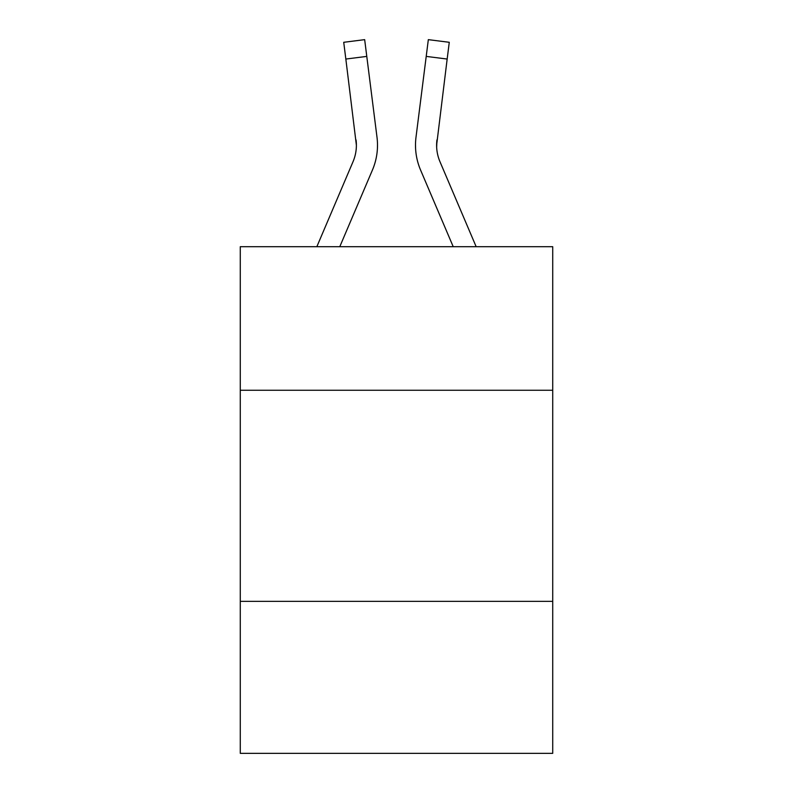 <?xml version="1.0" encoding="UTF-8"?>
<svg xmlns="http://www.w3.org/2000/svg" width="793" height="793" viewBox="0 0 793 793"><rect width="100%" height="100%" fill="white"/><g stroke="black" fill="none" stroke-linecap="round" stroke-linejoin="round"><path stroke-width="1.19" d="M552.721 390.255L552.721 246.702L240.279 246.702L240.279 390.255L552.721 390.255L552.721 753.35L240.279 753.35L240.279 390.255M552.721 601.352L240.279 601.352M339.781 246.702L372.442 170.009A63.331 63.331 0 0 0 377.002 137.258L366.782 56.402L345.837 59.049L343.726 42.297L364.671 39.65L366.782 56.402M377.428 148.291L377.498 145.169L377.428 148.291M376.685 134.731L377.002 137.258M453.219 246.702L420.558 170.009A63.331 63.331 0 0 1 415.998 137.258L428.329 39.65L449.274 42.297L447.163 59.049L426.218 56.402M476.157 246.702L439.986 161.742A42.217 42.217 0 0 1 436.606 145.278L447.163 59.049M436.656 147.26L436.943 139.905A42.217 42.217 0 0 0 439.986 161.742A42.217 42.217 0 0 1 436.606 145.278A42.217 42.217 0 0 0 439.986 161.742A42.217 42.217 0 0 1 436.606 145.278A42.217 42.217 0 0 0 439.986 161.742A42.217 42.217 0 0 1 436.606 145.278A42.217 42.217 0 0 0 439.986 161.742A42.217 42.217 0 0 1 436.606 145.278A42.217 42.217 0 0 0 439.986 161.742A42.217 42.217 0 0 1 436.606 145.278A42.217 42.217 0 0 0 439.986 161.742A42.217 42.217 0 0 1 436.606 145.278A42.217 42.217 0 0 0 439.986 161.742A42.217 42.217 0 0 1 436.606 145.278A42.217 42.217 0 0 0 439.986 161.742A42.217 42.217 0 0 1 436.606 145.278A42.217 42.217 0 0 0 439.986 161.742A42.217 42.217 0 0 1 436.606 145.278A42.217 42.217 0 0 0 439.986 161.742A42.217 42.217 0 0 1 436.606 145.278A42.217 42.217 0 0 0 439.986 161.742A42.217 42.217 0 0 1 436.606 145.278A42.217 42.217 0 0 0 439.986 161.742A42.217 42.217 0 0 1 436.606 145.278A42.217 42.217 0 0 0 439.986 161.742A42.217 42.217 0 0 1 436.606 145.278A42.217 42.217 0 0 0 439.986 161.742M316.843 246.702L353.014 161.742A42.217 42.217 0 0 0 356.394 145.288L345.837 59.049M353.014 161.742A42.217 42.217 0 0 0 356.394 145.288A42.217 42.217 0 0 1 353.014 161.742A42.217 42.217 0 0 0 356.394 145.288A42.217 42.217 0 0 1 353.014 161.742A42.217 42.217 0 0 0 356.394 145.288A42.217 42.217 0 0 1 353.014 161.742A42.217 42.217 0 0 0 356.394 145.288A42.217 42.217 0 0 1 353.014 161.742A42.217 42.217 0 0 0 356.394 145.288A42.217 42.217 0 0 1 353.014 161.742A42.217 42.217 0 0 0 356.394 145.288L356.057 139.905A42.217 42.217 0 0 1 353.014 161.742M415.572 148.291L415.502 145.169M415.998 137.258L416.315 134.731"/></g></svg>
